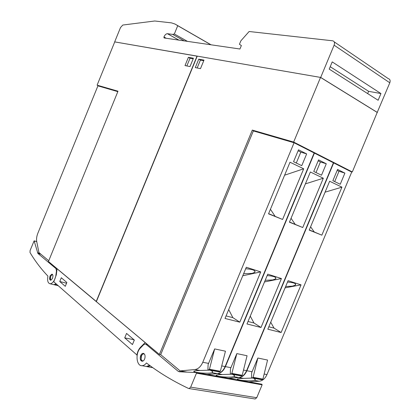 <?xml version="1.0" encoding="UTF-8"?>
<svg xmlns="http://www.w3.org/2000/svg" width="420" height="420" viewBox="0 0 420 420"><rect width="100%" height="100%" fill="white"/><g stroke="black" fill="none" stroke-linecap="round" stroke-linejoin="round"><path stroke-width="0.63" d="M253.097 378.126C255.05 378.798 255.67 379.517 254.951 380.279L252.347 380.725C246.33 381.208 235.079 379.853 237.605 378.935L240.103 378.52L252.677 378.047M257.859 358.019L253.103 377.318L252.551 377.843L251.832 377.89L251.554 377.496L251.627 372.818L257.859 358.019L267.566 360.061L262.904 379.134L262.358 379.643L261.545 379.675M333.412 162.818L333.685 162.902L246.866 370.734C244.997 374.881 242.393 377.16 239.059 377.57L228.8 378.331M248.913 381.917L259.203 381.224C262.542 380.84 265.125 378.63 266.957 374.588L351.719 172.074L333.685 162.902M160.766 354.711L159.39 354.449L252.299 130.09L254.84 131.355M180.133 370.897L160.697 354.653L253.355 130.924L294.074 142.753L202.771 362.281C200.812 366.66 198.177 369.086 194.875 369.558L180.133 370.897L187.052 372.12M210.079 370.214C212.394 371.028 213.15 371.842 212.352 372.656L210 373.086C203.889 373.685 191.425 372.104 194.161 371.054L196.397 370.634L209.617 370.13M207.049 374.456L217.266 373.616C220.584 373.181 223.204 370.829 225.12 366.566L314.155 152.969L294.074 142.753M214.652 348.915L209.454 369.248L208.892 369.805L208.178 369.868L207.911 369.453L208.105 364.539L214.652 348.915L225.451 351.194L220.364 371.264L219.807 371.81L218.999 371.852M290.005 162.225L303.697 168.798L282.587 219.466L268.532 213.843L290.005 162.225M246.309 267.257L260.736 271.903L239.794 322.171L225.005 318.465L246.309 267.257M301.76 165.679L293.554 161.716L298.505 149.819L306.663 153.914L301.76 165.679M268.606 213.659L282.587 219.466M270.433 209.27L275.074 216.248M303.697 168.798L284.613 175.192M226.065 315.919L232.859 317.641L239.794 322.171M228.701 309.582L232.859 317.641M260.736 271.903L242.771 275.762M245.679 268.769C252.735 269.272 255.78 270.449 254.809 272.296L252.116 273.378L243.616 273.725M298.1 150.785L300.82 152.145L296.284 163.039M306.663 153.914L300.82 152.145M299.492 145.509L300.573 146.06M300.657 145.85L305.996 148.816M252.299 130.09L293.648 142.065L352.317 171.943L350.123 171.266M319.421 155.647L325.647 158.812M338.31 165.254L344.274 168.289M232.16 374.278C234.281 375.013 234.964 375.774 234.208 376.567L231.725 377.008C225.661 377.543 213.833 376.084 216.458 375.102L218.831 374.682L231.719 374.194M314.134 153.017L314.417 153.101L225.414 366.623C223.498 370.886 220.878 373.233 217.56 373.669L207.344 374.509M228.522 378.284L238.781 377.517C242.114 377.113 244.713 374.829 246.587 370.681L333.433 162.776L314.417 153.101M236.838 353.588L231.866 373.396L231.31 373.931L230.591 373.989L230.317 373.585L230.449 368.786L236.838 353.588L247.065 355.745L242.198 375.307L241.647 375.832L240.833 375.869M310.359 171.995L323.327 178.222L302.741 227.525L289.427 222.201L310.359 171.995M267.76 274.16L281.431 278.555L260.998 327.485L246.986 323.972L267.76 274.16M321.51 175.219L313.74 171.465L318.565 159.894L326.288 163.769L321.51 175.219M289.501 222.023L302.741 227.525M291.05 218.3L295.171 224.291M323.327 178.222L305.408 183.866M248.021 321.494L253.979 323.006L260.998 327.485M250.262 316.129L253.979 323.006M281.431 278.555L264.511 281.946M267.167 275.583C273.788 276.071 276.623 277.163 275.662 278.849L272.837 279.93L265.199 280.298M318.171 160.834L320.418 161.957L315.998 172.557M326.288 163.769L320.418 161.957M329.637 181.251L341.938 187.152L321.851 235.163L309.22 230.113L329.637 181.251M288.083 280.697L301.051 284.865L281.111 332.524L267.818 329.191L288.083 280.697M340.237 184.265L332.861 180.705L337.57 169.439L344.899 173.114L340.237 184.265M309.293 229.94L321.851 235.163M310.606 226.8L314.239 231.919M341.938 187.152L325.08 192.16M268.826 326.781L274.029 328.099L281.111 332.524M270.727 322.245L274.029 328.099M301.051 284.865L285.096 287.852M287.522 282.046C293.743 282.513 296.383 283.526 295.449 285.07L292.498 286.146L285.653 286.524M337.192 170.352L339.008 171.26L334.693 181.587M344.899 173.114L339.008 171.26M293.648 142.065L320.534 77.417L377.223 112.439L352.317 171.943M320.534 77.417L197.237 56.133L96.359 301.644L159.39 354.449M195.29 67.604L198.755 59.173L203.999 60.107L200.498 68.628L195.29 67.604M198.755 59.173L200.403 60.081L197.159 67.972M203.763 60.685L200.403 60.081M178.201 371.322L179.314 371.774L196.277 372.54L196.476 373.175L190.675 387.14L189.073 388.568L188.559 388.463C172.798 380.998 158.765 372.498 146.454 362.964C145.089 364.723 143.619 365.636 142.044 365.71C136.678 366.203 135.182 354.365 139.766 348.705L143.656 344.683L145.094 343.98L146.097 344.348L178.201 371.322L181.277 371.863M145.152 366.256L146.57 366.503L149.536 365.29M254.746 398.932L255.166 399L256.746 397.698L262.127 384.825L261.901 384.227L196.329 372.545M140.443 356.249C141.031 354.449 141.913 353.477 143.089 353.336C144.827 353.729 145.415 355.399 144.858 358.344C144.27 360.15 143.388 361.121 142.217 361.263C140.469 360.864 139.876 359.189 140.443 356.249M143.719 353.467L141.54 355.31L141.125 356.375L141.062 359.625L142.275 361.263M137.172 355.183L53.765 281.768L56.306 274.848L57.068 268.758L145.173 342.584L140.637 347.109C138.726 349.094 137.477 351.766 136.873 355.126M150.25 365.815L147.625 366.765L145.913 366.387M47.912 276.098C41.034 268.894 35.065 261.019 29.993 252.478L30.109 250.467L34.13 240.849L37.895 253.423L55.965 268.601L56.474 270.953L55.75 276.244C54.526 280.828 52.684 283.348 50.227 283.794C47.906 283.311 47.14 280.744 47.912 276.098M53.025 284.471L53.912 284.687L56.012 283.752M50.248 275.63L51.896 274.176C53.146 274.717 53.267 276.26 52.264 278.801L50.615 280.256C49.366 279.704 49.245 278.161 50.248 275.63M52.4 274.36L51.912 274.617M50.248 278.875L50.741 280.245M56.653 284.314L54.957 284.928L54.012 284.681M132.458 344.579L124.719 337.869L126.551 333.422L134.327 340.053L132.458 344.579M65.284 286.325L59.75 281.526L61.294 277.751L66.854 282.492L65.284 286.325M124.719 337.869L133.46 339.633L134.232 340.289M59.75 281.526L66.565 283.201M197.211 56.196L114.739 41.895L97.104 85.16L118.004 91.208L48.452 261.502L96.395 301.555M99.766 86.389L97.104 85.16M48.752 260.783L38.929 252.578L36.708 241.458C36.293 239.006 36.677 236.266 37.858 233.237L97.923 85.853L117.831 91.644M197.038 56.102L96.206 301.513M193.426 58.228L189.998 66.565L185.01 65.583L188.402 57.33L193.426 58.228M193.195 58.79L190.034 58.223L186.858 65.945M188.402 57.33L190.034 58.223M377.213 112.434L389.802 82.793C390.548 80.509 390.012 79.107 388.195 78.582L334.215 41.879M320.691 77.438L334.105 45.187C334.929 42.719 334.435 41.255 332.635 40.798L249.123 31.505L240.865 40.835L239.442 44.289L241.364 45.538L239.935 49.009L164.073 37.958L163.926 36.986C164.897 34.897 166.047 33.794 167.375 33.684L172.683 34.398L174.347 33.983L177.739 25.699L175.046 24.071L171.418 22.858L154.744 21L122.803 25.043L120.508 27.557L114.671 41.879L320.691 77.438L377.381 112.466M378.137 100.275L329.217 69.111L332.22 61.898L380.94 93.56L378.137 100.275M330.215 66.707L368.613 91.329L367.663 93.602M368.613 91.329L380.94 93.56M172.683 34.398L184.233 40.892M174.347 33.983L187.43 41.36M177.739 25.699L210.882 44.777M246.866 370.734L252.126 371.742M239.059 377.57L243.768 378.425M254.678 380.399L259.203 381.224M264.49 374.115L266.957 374.588M261.639 379.696L251.832 377.89L261.649 379.696M252.551 377.843L262.358 379.643M253.103 377.318L262.904 379.134M194.875 369.558L200.114 370.508M212.237 372.708L217.266 373.616M202.771 362.281L208.625 363.4M222.054 365.978L225.12 366.566M219.093 371.873L208.178 369.868L219.103 371.873M208.892 369.805L219.807 371.81M209.454 369.248L220.364 371.264M217.56 373.669L222.521 374.572M234.014 376.656L238.781 377.517M225.414 366.623L230.958 367.684M243.836 370.151L246.587 370.681M230.606 373.984L240.938 375.884M231.31 373.931L241.647 375.832M231.866 373.396L242.198 375.307M146.097 344.348L147.719 344.673M190.675 387.14L256.746 397.698M196.476 373.175L262.127 384.825M144.459 354.107C143.325 353.504 142.328 354.086 141.472 355.856C140.632 359.058 141.209 360.743 143.194 360.927M141.125 347.204L140.637 347.109M40.903 254.231L37.895 253.423M57.052 268.884L55.965 268.601M56.28 275.032L55.97 274.958M56.784 271.031L56.474 270.953M36.745 241.637L34.209 240.928M39.926 253.412L37.517 252.767M52.694 274.748C51.986 274.58 51.335 275.147 50.741 276.455C50.111 278.35 50.221 279.578 51.072 280.135M175.046 24.071L211.06 44.804M334.105 45.187L389.802 82.793M163.926 36.986L166.247 38.273M167.449 33.689L178.946 40.12M254.966 379.087L254.951 380.279M212.399 371.443L212.352 372.656M254.83 270.9L254.809 272.296M230.591 373.989L240.928 375.889M234.239 375.359L234.208 376.567M275.667 277.531L275.662 278.849M295.439 283.826L295.449 285.07M142.044 365.71L146.57 366.503M145.703 344.101L147.457 344.453M189.073 388.568L255.166 399M143.677 353.446L143.089 353.336M141.54 355.31L141.062 359.625M147.625 366.765L152.828 367.673M53.912 284.687L50.227 283.794M36.734 241.579L34.162 240.859M52.259 274.265L51.896 274.176M52.08 274.496L50.689 276.381L50.495 279.941M58.244 285.721L54.957 284.928M167.375 33.684L178.862 40.11"/></g></svg>
